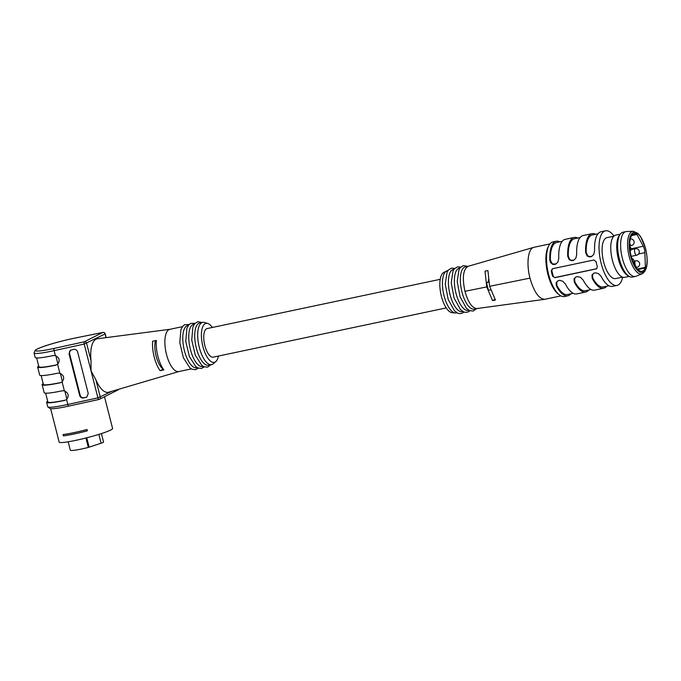 <?xml version="1.0" encoding="UTF-8"?>
<svg xmlns="http://www.w3.org/2000/svg" width="681" height="681" viewBox="0 0 681 681"><rect width="100%" height="100%" fill="white"/><g stroke="black" fill="none" stroke-linecap="round" stroke-linejoin="round"><path stroke-width="1.02" d="M218.405 356.061A19.928 7.874 -101.9 0 1 215.826 361.551A19.928 7.874 -101.9 0 1 203.193 347.591A19.928 7.874 -101.9 0 1 205.245 323.645A19.928 7.874 -101.9 0 1 207.782 323.475A19.928 7.874 -101.9 0 1 212.361 327.467M446.251 307.914L213.162 357.167A14.616 5.78 -101.9 0 1 204.487 344.058A14.616 5.78 -101.9 0 1 207.118 328.574L440.207 279.321M104.491 396.734L112.586 428.477A27.563 2.639 165.7 0 1 110.645 430.051A27.563 2.639 165.7 0 1 81.099 439.168A27.563 2.639 165.7 0 1 59.162 442.097L50.658 408.728M87.27 430.852L87.083 429.498A27.563 2.639 165.7 0 1 63.205 434.546L63.069 434.614A27.895 2.664 -14.3 0 0 86.947 429.566L87.27 430.852C77.668 433.363 69.709 435.04 63.35 435.908L63.069 434.614M179.043 371.485A21.588 8.53 -101.9 0 1 178.788 371.554A21.588 8.53 -101.9 0 1 166.224 353.294A21.588 8.53 -101.9 0 1 169.024 329.613A21.588 8.53 -101.9 0 1 169.867 329.315L182.414 326.667M169.995 329.289L97.383 338.772A27.334 10.802 78.1 0 0 95.978 339.206A27.334 10.802 78.1 0 0 91.016 360.692L91.067 370.949L95.876 379.777A27.334 10.802 78.1 0 0 108.679 392.23L178.916 371.528M160.129 370.728A22.541 8.913 -101.9 0 1 152.612 341.258L156.341 340.432A22.26 8.802 -101.9 0 0 163.849 369.902L160.129 370.728L163.312 369.145M38.698 365.944A29.887 2.86 -14.3 0 0 37.642 367.076A29.887 2.86 -14.3 0 0 55.748 365.169L57.587 364.275C60.277 360.632 59.536 357.738 55.382 355.601L53.297 355.559A29.887 2.86 165.7 0 1 35.191 357.465L34.05 352.979A29.887 2.86 165.7 0 0 54.114 350.647L55.382 355.601M37.642 367.076L39.685 375.078A29.887 2.86 -14.3 0 0 57.791 373.171L59.868 373.222C64.031 375.359 64.763 378.253 62.082 381.888L60.243 382.782A29.887 2.86 165.7 0 1 42.137 384.688A29.887 2.86 165.7 0 1 43.184 383.565M42.137 384.688L44.171 392.699A29.887 2.86 -14.3 0 0 62.286 390.792L64.363 390.843C68.517 392.98 69.258 395.865 66.568 399.509L64.729 400.402A29.887 2.86 165.7 0 1 46.623 402.309A29.887 2.86 165.7 0 1 47.679 401.177M77.634 351.907L88.249 393.55L86.7 397.185L83.542 397.968C81.626 398.189 80.332 397.346 79.651 395.44L69.036 353.797L70.594 350.17L73.752 349.379C75.659 349.166 76.962 350.008 77.634 351.907M36.655 357.951L38.902 366.753A28.559 2.733 -14.3 0 0 56.234 364.922L55.748 365.169M64.729 400.402L65.214 400.156A28.559 2.733 165.7 0 1 47.883 401.986L45.636 393.184M60.243 382.782L60.72 382.543A28.559 2.733 165.7 0 1 43.388 384.365L41.149 375.571M215.826 361.551L213.315 363.739A21.588 8.53 -101.9 0 1 211.621 364.616L208.633 365.246A21.588 8.53 -101.9 0 1 196.068 346.995A21.588 8.53 -101.9 0 1 198.869 323.305A21.588 8.53 -101.9 0 1 199.712 323.007L202.691 322.377A21.588 8.53 -101.9 0 1 204.598 322.496L207.782 323.475M211.621 364.616A21.588 8.53 -101.9 0 1 199.048 346.357A21.588 8.53 -101.9 0 1 201.848 322.675A21.588 8.53 -101.9 0 1 202.691 322.377M197.303 367.646L196.698 367.774A21.588 8.53 -101.9 0 1 184.125 349.515A21.588 8.53 -101.9 0 1 186.926 325.833A21.588 8.53 -101.9 0 1 187.769 325.535L188.382 325.399M203.27 366.378L202.666 366.506A21.588 8.53 -101.9 0 1 190.101 348.255A21.588 8.53 -101.9 0 1 192.893 324.565A21.588 8.53 -101.9 0 1 193.744 324.267L194.349 324.139M86.862 397.091A3.32 3.03 63.2 0 1 86.351 397.253L83.967 397.755A3.32 3.03 63.2 0 1 80.162 395.184L69.547 353.541A3.32 3.03 63.2 0 1 70.824 350.068M155.43 340.628A17.272 6.827 78.1 0 0 163.219 369.17M103.521 442.012A6.64 0.638 165.7 0 1 103.58 442.071A6.64 0.638 165.7 0 1 101.103 443.229L88.343 447.426L85.934 437.994M68.168 441.79L70.305 450.175A18.762 1.796 -14.3 0 0 88.343 447.426M456.951 312.783L456.347 312.911A21.588 8.538 -101.9 0 1 455.351 312.979L452.227 312.732A20.694 8.181 -101.9 0 1 440.896 294.115A20.694 8.181 -101.9 0 1 443.731 272.502L446.489 271.012A21.588 8.538 -101.9 0 1 447.426 270.672L448.03 270.544M477.253 308.493L477.032 308.536C472.205 308.28 468.179 302.551 464.953 291.34C462.084 277.703 463.131 269.361 468.085 266.314M486.711 286.905L492.55 300.593L495.427 300.015L489.622 286.318L487.911 270.544L485.034 271.123L486.711 286.905L464.944 291.332M560.931 295.903L544.843 299.291C538.935 299.002 533.981 291.945 529.98 278.12C526.217 263.785 528.013 248.591 533.827 247.339L534.142 247.263M559.808 241.84A27.895 11.032 78.1 0 0 556.249 241.236L552.963 241.925A27.895 11.032 78.1 0 0 548.877 245.56A27.895 11.032 78.1 0 0 547.941 271.498A27.895 11.032 78.1 0 0 559.288 294.839A27.895 11.032 78.1 0 0 564.498 296.507L567.775 295.818A27.895 11.032 -101.9 0 1 556.368 285.833L556.13 282.683L558.165 280.674L559.612 280.368L562.634 281.151L565.324 283.934A27.895 11.032 -101.9 0 0 576.73 293.928L585.686 292.038A27.895 11.032 78.1 0 0 586.775 291.647A27.895 11.032 78.1 0 0 588.699 290.038M570.797 293.826A27.895 11.032 -101.9 0 1 568.873 295.435A27.895 11.032 -101.9 0 1 567.775 295.818M591.074 289.536L585.413 290.736A26.568 10.504 -101.9 0 1 574.832 281.772L574.279 282.045A27.895 11.032 78.1 0 0 585.686 292.038M574.279 282.045L574.04 278.895L575.76 277.031L577.522 276.588L580.544 277.371L583.234 280.155A27.895 11.032 78.1 0 0 594.641 290.14L603.596 288.25A27.895 11.032 78.1 0 0 604.685 287.867A27.895 11.032 78.1 0 0 606.609 286.258M593.934 273.124L592.53 274.69L592.734 277.984L592.181 278.265A27.895 11.032 78.1 0 0 603.596 288.25M592.181 278.265L591.951 275.115L593.67 273.251L595.424 272.8L598.446 273.583L601.136 276.375A27.895 11.032 78.1 0 0 612.542 286.36L617.02 285.416A27.895 11.032 -101.9 0 1 600.463 260.397A27.895 11.032 -101.9 0 1 605.486 230.825A27.895 11.032 -101.9 0 1 613.99 236.043M622.689 277.21A27.895 11.032 -101.9 0 1 618.118 285.024A27.895 11.032 -101.9 0 1 617.02 285.416M605.486 230.825L601.017 231.77A27.895 11.032 -101.9 0 0 594.607 250.744L593.738 254.456L591.627 256.516L589.848 256.967L587.192 256.005L585.651 252.634A27.895 11.032 -101.9 0 1 592.061 233.668L583.106 235.558A27.895 11.032 -101.9 0 0 576.696 254.532L575.828 258.235L573.717 260.304L571.946 260.755L569.282 259.784L567.741 256.422A27.895 11.032 -101.9 0 1 574.151 237.448L565.196 239.337A27.895 11.032 78.1 0 0 558.795 258.312L557.926 262.015L555.807 264.083L554.036 264.534L552.614 264.305L550.444 262.415L549.839 260.202L550.393 259.929A26.568 10.504 -101.9 0 1 556.522 242.53L562.183 241.338M556.249 241.236A27.895 11.032 78.1 0 0 549.839 260.202M574.151 237.448A27.895 11.032 -101.9 0 1 577.718 238.052M592.061 233.668A27.895 11.032 -101.9 0 1 595.62 234.273M551.278 271.047A27.895 11.032 78.1 0 0 552.58 276.171L553.159 275.882L551.848 270.757L551.278 271.047L552.674 268.697L593.858 259.997L596.045 261.589A27.895 11.032 78.1 0 0 597.348 266.714L596.624 268.723A1.992 1.822 -116.8 0 0 596.777 268.689M596.547 268.825L554.955 277.669L552.58 276.171M613.828 236.196L606.933 237.652A20.924 8.274 78.1 0 0 603.162 259.827A20.924 8.274 78.1 0 0 615.581 278.589L622.477 277.133M559.288 294.839L558.071 293.869A26.568 10.504 -101.9 0 1 547.89 274.332A26.568 10.504 -101.9 0 1 548.154 246.939L548.877 245.56M477.151 308.519L474.257 309.131A21.588 8.538 -101.9 0 1 461.956 291.97A21.588 8.538 -101.9 0 1 465.327 266.884L468.213 266.28M468.894 310.264L468.29 310.391A21.588 8.538 -101.9 0 1 455.47 291.034A21.588 8.538 -101.9 0 1 459.36 268.152L459.964 268.016M462.927 311.523L462.314 311.651A21.588 8.538 -101.9 0 1 449.503 292.294A21.588 8.538 -101.9 0 1 453.393 269.412L453.997 269.284M455.351 312.979A21.588 8.538 -101.9 0 1 443.535 293.554A21.588 8.538 -101.9 0 1 446.489 271.012M608.984 285.756L603.315 286.948A26.568 10.504 -101.9 0 1 592.734 277.984M597.995 233.77L592.334 234.962A26.568 10.504 78.1 0 0 586.205 252.362L587.584 255.63L588.937 256.473L591.874 256.379M576.024 276.912L574.628 278.469L574.832 281.772M580.093 237.55L574.423 238.75A26.568 10.504 78.1 0 0 568.294 256.141L569.674 259.41L571.027 260.261L573.964 260.168M558.122 280.691L556.717 282.257L556.922 285.552A26.568 10.504 78.1 0 0 567.503 294.515L573.164 293.324M550.393 259.929L551.772 263.198L553.125 264.041L556.054 263.947M553.159 275.882A1.992 1.822 -116.8 0 0 555.441 277.422L596.624 268.723M552.512 268.74A1.992 1.822 -116.8 0 0 551.848 270.757M494.993 299.368L492.55 300.593M488.345 279.823A15.944 6.299 78.1 0 0 488.575 281.636L486.6 282.632A21.256 8.402 78.1 0 0 488.558 290.319L490.652 289.876M488.72 282.181L486.6 282.632M620.238 234.162L615.743 235.107A21.588 8.53 78.1 0 0 612.372 260.185A21.588 8.53 78.1 0 0 624.673 277.346L629.159 276.401M637.331 269.038L645.375 267.335A1.328 0.528 -101.9 0 1 645.29 267.974A19.264 7.619 -101.9 0 1 642.098 271.293A19.264 7.619 -101.9 0 1 630.666 254.022A19.264 7.619 -101.9 0 1 634.139 233.6A19.264 7.619 -101.9 0 1 636.641 234.043A1.328 0.528 -101.9 0 1 636.999 234.46L631.61 235.6M645.375 267.335L644.881 252.651A6.64 2.622 78.1 0 0 643.247 246.241L636.999 234.46M642.183 273.779L635.994 276.256A22.916 9.057 -101.9 0 1 635.39 276.443L632.411 277.073A22.916 9.057 -101.9 0 1 629.065 276.341L627.49 275.405A21.588 8.53 -101.9 0 1 618.339 258.925A21.588 8.53 -101.9 0 1 619.114 235.745L620.17 234.247A22.916 9.057 -101.9 0 1 622.936 232.23L625.916 231.6A22.916 9.057 -101.9 0 1 626.537 231.523L633.211 231.293L637.935 233.379L640.642 236.639L645.639 248.625C648.508 262.04 647.359 270.425 642.183 273.779A21.766 8.606 -101.9 0 1 628.699 254.439A21.766 8.606 -101.9 0 1 633.211 231.293M629.065 276.341A22.916 9.057 -101.9 0 1 618.808 256.524A22.916 9.057 -101.9 0 1 620.17 234.247M635.39 276.443A22.916 9.057 -101.9 0 1 621.796 255.894A22.916 9.057 -101.9 0 1 625.916 231.6M66.568 399.509L67.836 404.463L97.919 397.857L111.982 391.252M106.185 337.623L105.232 333.877L84.206 344.041L97.919 397.857A1.992 0.655 77.6 0 0 98.941 399.466A1.992 0.655 77.6 0 0 99.009 399.441A1.992 1.822 63.2 0 0 100.303 397.142L95.876 379.777M91.016 360.692L86.589 343.326A1.992 1.822 63.2 0 0 84.308 341.785A1.992 0.655 77.6 0 0 84.206 344.041L54.114 350.647A1.992 0.655 -102.4 0 1 54.216 348.391L84.308 341.785L102.814 332.447L74.433 338.202A27.895 2.664 -14.3 0 0 37.455 348.97A27.895 2.664 -14.3 0 0 54.216 348.391M57.587 364.275L59.868 373.222M62.082 381.888L64.363 390.843M47.764 406.795A29.887 2.86 -14.3 0 0 67.836 404.463A1.992 0.655 -102.4 0 0 68.858 406.072C59.894 408.072 53.68 408.94 50.215 408.677L47.764 406.795L46.623 402.309M103.061 332.413A1.992 0.919 78.6 0 0 102.908 332.422A1.992 0.919 78.6 0 0 102.814 332.447A1.992 1.822 63.2 0 1 105.095 333.996L106.023 337.64M98.873 399.466L68.917 406.046A1.992 0.655 -102.4 0 1 68.858 406.072L98.941 399.466A1.992 1.992 0 0 0 99.409 399.296L117.915 389.966A1.992 1.992 0 0 0 118.69 389.277M60.328 373.358L62.414 381.547M64.814 390.979L66.908 399.168M55.833 355.737L57.928 363.935M83.967 397.755L83.542 397.968M80.162 395.184L79.651 395.44M69.547 353.541L69.036 353.797M118.622 389.294A1.992 1.822 63.2 0 1 117.915 389.966M87.219 430.869A27.895 2.664 165.7 0 1 63.393 435.9M101.103 443.229L98.856 434.393M86.751 437.789L89.143 447.196M529.98 278.12L489.622 286.318M585.651 252.634L586.205 252.362M567.741 256.422L568.294 256.141M556.922 285.552L556.368 285.833M555.441 277.422L554.955 277.669M631.627 245.466A3.32 1.311 -101.9 0 1 631.5 245.509A3.32 1.311 -101.9 0 1 629.712 243.245M637.178 267.25A3.32 1.311 -101.9 0 1 637.05 267.292A3.32 1.311 -101.9 0 1 635.16 264.654A3.32 1.311 -101.9 0 1 635.679 260.797L634.13 261.121M636.82 255.145A3.32 1.311 -101.9 0 1 636.684 255.188A3.32 1.311 -101.9 0 1 634.794 252.549A3.32 1.311 -101.9 0 1 635.313 248.693L630.938 249.612M632.019 235.022L636.641 234.043M645.29 267.974L637.833 269.548M630.964 248.837L643.247 246.241M638.625 253.97L644.881 252.651M645.545 248.701A20.456 8.087 -101.9 0 1 638.761 271.413A20.456 8.087 -101.9 0 1 630.044 237.226A20.456 8.087 -101.9 0 1 645.545 248.701M202.087 322.505L197.831 321.704L194.783 323.594L192.876 326.991L191.736 340.083L195.319 355.244L201.772 365.314L203.934 366.727L207.509 367.178L211.008 364.744M191.335 368.906L178.788 371.554M189.122 324.531L184.687 324.667L182.849 326.114L180.942 329.51L179.801 342.611L183.385 357.763L189.837 367.834L191.999 369.247L195.575 369.706L198.333 368.14M195.089 323.271L190.654 323.398L188.816 324.854L186.909 328.251L185.768 341.343L189.352 356.503L195.805 366.574L197.967 367.987L201.542 368.447L204.3 366.88M105.232 333.877A1.992 1.992 0 0 0 102.908 332.422L74.527 338.168C59.758 341.207 40.213 346.706 35.293 350.162L34.05 352.979M101.409 433.576L103.58 442.071M477.006 308.536L544.834 299.3M533.836 247.339L468.068 266.322M534.134 247.263L549.95 243.917M476.632 308.629L473.116 311.072L469.541 310.596L466.442 308.306L460.101 296.882L457.198 281.525L459.011 269.642L460.424 267.454L463.506 265.573L467.711 266.382M469.924 310.757L468.383 311.889L465.463 312.4L463.574 311.855L460.475 309.566L454.133 298.142L451.231 282.785L453.044 270.902L454.457 268.714L457.538 266.833L460.705 267.148M463.957 312.017L462.416 313.149L459.496 313.669L457.606 313.124L454.508 310.825L448.166 299.402L445.263 284.045L447.077 272.162L448.481 269.974L451.571 268.101L454.738 268.408M630.163 251.272A3.32 3.32 0 0 0 629.704 246.479M630.283 238.988A3.32 3.32 0 0 1 634.079 241.653A3.32 3.32 0 0 1 631.5 245.509L629.678 245.901M633.688 263.3A3.32 3.32 0 0 0 631.815 258.414M635.679 260.797A3.32 3.32 0 0 1 639.612 263.36A3.32 3.32 0 0 1 637.05 267.292L636.088 267.497M631.219 256.345L636.684 255.188A3.32 3.32 0 0 0 639.246 251.255A3.32 3.32 0 0 0 635.313 248.693"/></g></svg>
